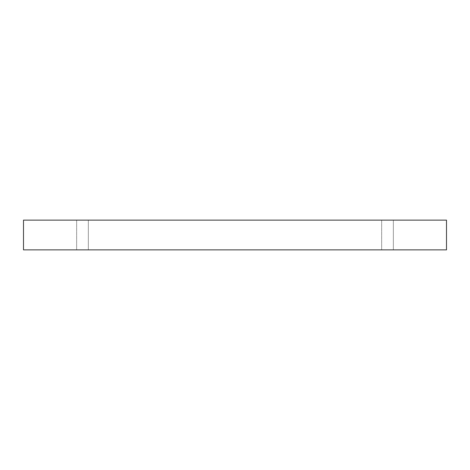 <?xml version="1.0" encoding="UTF-8"?>
<svg xmlns="http://www.w3.org/2000/svg" width="470" height="470" viewBox="0 0 470 470"><rect width="100%" height="100%" fill="white"/><g stroke="black" fill="none" stroke-linecap="round" stroke-linejoin="round"><path stroke-width="0.35" stroke-dasharray="2.35 1.76" d="M88.331 220.119L76.639 220.119L76.639 249.881L88.331 249.881L88.331 220.119L76.639 220.119L76.639 249.881L88.331 249.881L88.331 220.119L76.639 220.119L88.331 220.119L76.639 220.119L88.331 220.119L88.331 249.881L76.639 249.881L88.331 249.881L76.639 249.881L88.331 249.881L76.639 249.881L76.639 220.119L88.331 220.119L88.331 249.881L76.639 249.881L76.639 220.119L88.331 220.119M393.361 220.119L381.669 220.119L381.669 249.881L393.361 249.881L393.361 220.119L381.669 220.119L381.669 249.881L393.361 249.881L393.361 220.119L381.669 220.119L393.361 220.119L381.669 220.119L393.361 220.119L393.361 249.881L381.669 249.881L393.361 249.881L381.669 249.881L393.361 249.881L381.669 249.881L381.669 220.119L393.361 220.119L393.361 249.881L381.669 249.881L381.669 220.119L393.361 220.119M23.5 220.119L23.5 249.881L23.5 220.119L446.5 220.119L446.5 249.881L23.5 249.881L446.5 249.881L446.5 220.119L23.5 220.119"/><path stroke-width="0.7" d="M446.5 220.119L23.5 220.119L23.5 249.881L446.5 249.881L446.5 220.119L446.5 249.881L23.5 249.881L23.5 220.119L446.5 220.119"/></g></svg>
